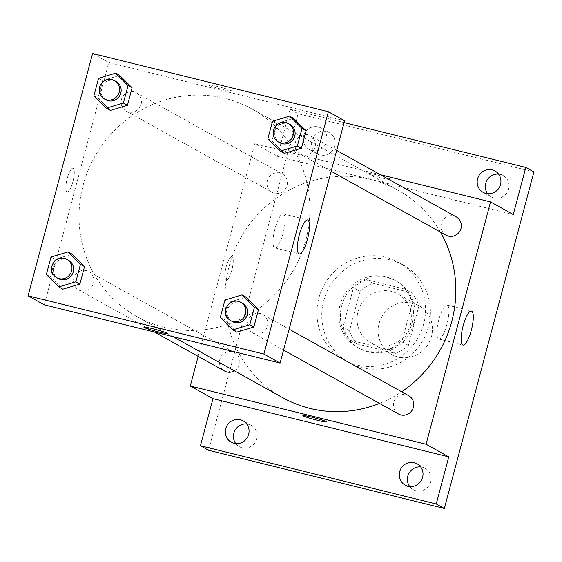 <?xml version="1.0" encoding="UTF-8"?>
<svg xmlns="http://www.w3.org/2000/svg" width="562" height="562" viewBox="0 0 562 562"><rect width="100%" height="100%" fill="white"/><g stroke="black" fill="none" stroke-linecap="round" stroke-linejoin="round"><path stroke-width="0.42" stroke-dasharray="2.81 2.11" d="M412.452 303.129A27.924 26.92 -60.9 0 0 380.214 320.2A27.924 26.92 -60.9 0 0 391.714 354.46A27.924 26.92 -60.9 0 0 428.813 343.143A27.924 26.92 -60.9 0 0 418.859 305.651A27.924 26.92 -60.9 0 0 412.452 303.129M391.363 291.404A27.924 26.92 -60.9 0 0 359.132 308.475A27.924 26.92 -60.9 0 0 370.625 342.736A27.924 26.92 -60.9 0 0 407.731 331.418A27.924 26.92 -60.9 0 0 397.777 293.926A27.924 26.92 -60.9 0 0 391.363 291.404M418.929 305.861L408.419 345.356A37.506 36.151 -60.9 0 1 395.36 353.365L356.926 343.874A37.506 36.151 -60.9 0 1 349.473 330.8L359.982 291.306A37.506 36.151 -60.9 0 1 373.042 283.297L411.475 292.788A37.506 36.151 -60.9 0 1 418.929 305.861L412.445 302.251L401.935 341.752L408.419 345.356M349.473 330.8L342.989 327.196L353.498 287.695L359.982 291.306M373.042 283.297L366.557 279.686L404.991 289.177L411.475 292.788M366.557 279.686A37.506 36.151 -60.9 0 0 353.498 287.695M342.989 327.196A37.506 36.151 -60.9 0 0 350.435 340.27L356.926 343.874M401.935 341.752A37.506 36.151 -60.9 0 1 388.869 349.754L350.435 340.27M412.445 302.251A37.506 36.151 -60.9 0 0 404.991 289.177M341.689 305.826A38.399 37.015 119.1 0 1 396.379 281.169A38.399 37.015 119.1 0 1 410.063 332.711A38.399 37.015 119.1 0 1 359.048 348.278A38.399 37.015 119.1 0 1 341.689 305.826M340.066 304.927A38.399 37.015 -60.9 0 0 357.432 347.372A38.399 37.015 -60.9 0 0 408.441 331.812A38.399 37.015 -60.9 0 0 394.756 280.262A38.399 37.015 -60.9 0 0 385.946 276.799A38.399 37.015 -60.9 0 0 340.066 304.927M388.869 349.754L395.36 353.365M390.421 259.967A55.849 53.84 -60.9 0 0 325.953 294.102A55.849 53.84 -60.9 0 0 348.946 362.631A55.849 53.84 -60.9 0 0 423.144 339.989A55.849 53.84 -60.9 0 0 403.242 265.011A55.849 53.84 -60.9 0 0 390.421 259.967M385.553 257.263A55.849 53.84 -60.9 0 0 321.092 291.397A55.849 53.84 -60.9 0 0 344.077 359.919A55.849 53.84 -60.9 0 0 418.283 337.284A55.849 53.84 -60.9 0 0 398.374 262.306A55.849 53.84 -60.9 0 0 385.553 257.263M409.74 486.552A12.216 11.781 -60.9 0 0 413.316 489.671A12.216 11.781 -60.9 0 0 430.717 481.824A12.216 11.781 -60.9 0 0 425.195 468.315A12.216 11.781 -60.9 0 0 420.657 466.924M487.654 193.75A12.216 11.781 -60.9 0 0 491.223 196.862A12.216 11.781 -60.9 0 0 508.624 189.015A12.216 11.781 -60.9 0 0 503.102 175.513A12.216 11.781 -60.9 0 0 498.571 174.122M334.664 146.064A12.216 11.781 -60.9 0 0 329.142 132.555A12.216 11.781 -60.9 0 0 312.908 137.507A12.216 11.781 -60.9 0 0 317.263 153.911A12.216 11.781 -60.9 0 0 334.664 146.064M235.78 443.601A12.216 11.781 -60.9 0 0 239.356 446.713A12.216 11.781 -60.9 0 0 256.757 438.873A12.216 11.781 -60.9 0 0 251.228 425.364A12.216 11.781 -60.9 0 0 246.697 423.973M208.558 450.281L298.106 113.721L533.9 171.944M198.168 356.364L254.755 143.703L277.459 156.334L289.999 109.211L298.106 113.721M232.141 256.693A12.216 3.14 103.9 0 0 231.93 256.609A12.216 3.14 103.9 0 0 225.952 267.716A12.216 3.14 103.9 0 0 226.079 280.333A12.216 3.14 103.9 0 0 231.951 269.641A12.216 3.14 103.9 0 0 232.141 256.693A12.216 3.14 103.9 0 0 231.937 256.609A12.216 3.14 103.9 0 0 225.959 267.723A12.216 3.14 103.9 0 0 226.079 280.333A12.216 3.14 103.9 0 0 231.958 269.641A12.216 3.14 103.9 0 0 232.141 256.693M303.628 135.892A12.216 11.781 119.1 0 1 321.028 128.045A12.216 11.781 119.1 0 1 326.557 141.554A12.216 11.781 119.1 0 1 309.156 149.401A12.216 11.781 119.1 0 1 303.628 135.892M277.459 156.334L513.254 214.551M289.999 109.211L344.099 122.572M440.425 232.064A118.68 114.409 -60.9 0 0 398.1 190.258A118.68 114.409 -60.9 0 0 370.864 179.545A118.68 114.409 -60.9 0 0 233.876 252.078A118.68 114.409 -60.9 0 0 282.721 397.692M379.505 403.418A118.68 114.409 -60.9 0 0 401.633 391.756M254.755 143.703L380.453 174.74M408.7 395.69A10.474 10.095 -60.9 0 0 406.298 394.742A10.474 10.095 -60.9 0 0 394.208 401.142A10.474 10.095 -60.9 0 0 398.521 413.99M279.904 173.012A10.474 10.095 -60.9 0 0 267.814 179.411A10.474 10.095 -60.9 0 0 272.127 192.26A10.474 10.095 -60.9 0 0 286.037 188.017A10.474 10.095 -60.9 0 0 282.307 173.953A10.474 10.095 -60.9 0 0 279.904 173.012M234.495 370.864A10.474 10.095 -60.9 0 0 239.833 361.71A10.474 10.095 -60.9 0 0 234.74 352.732A10.474 10.095 -60.9 0 0 232.331 351.791A10.474 10.095 -60.9 0 0 220.248 358.191A10.474 10.095 -60.9 0 0 224.554 371.039M446.088 235.211A10.474 10.095 119.1 0 1 442.357 221.154A10.474 10.095 119.1 0 1 456.274 216.911M376.301 174.845A12.216 0.822 -165.1 0 0 367.33 173.279A12.216 0.822 -165.1 0 0 378.928 177.22A12.216 0.822 -165.1 0 0 390.948 179.566A12.216 0.822 -165.1 0 0 376.301 174.845A12.216 0.822 -165.1 0 0 367.33 173.286A12.216 0.822 -165.1 0 0 378.928 177.22A12.216 0.822 -165.1 0 0 390.941 179.566A12.216 0.822 -165.1 0 0 376.301 174.845M302.855 415.599L302.855 415.599A12.216 0.822 14.9 0 1 314.875 417.945A12.216 0.822 14.9 0 1 326.473 421.879L326.466 421.886M447.359 305.145A17.506 4.503 -76.1 0 1 447.085 323.705A17.506 4.503 -76.1 0 1 438.669 339.026A17.506 4.503 -76.1 0 1 438.493 320.951A17.506 4.503 -76.1 0 1 447.064 305.033A17.506 4.503 -76.1 0 1 447.359 305.145M224.898 98.357A118.68 114.409 -60.9 0 0 87.911 170.89A118.68 114.409 -60.9 0 0 136.763 316.504A118.68 114.409 -60.9 0 0 294.439 268.404A118.68 114.409 -60.9 0 0 252.141 109.07A118.68 114.409 -60.9 0 0 224.898 98.357M302.532 154.971A10.474 10.095 119.1 0 1 300.129 154.03A10.474 10.095 119.1 0 1 296.399 139.966A10.474 10.095 119.1 0 1 310.308 135.723A10.474 10.095 119.1 0 1 314.622 148.572A10.474 10.095 119.1 0 1 302.532 154.971M86.372 270.603A10.474 10.095 -60.9 0 0 74.289 277.003A10.474 10.095 -60.9 0 0 78.596 289.852A10.474 10.095 -60.9 0 0 92.512 285.608A10.474 10.095 -60.9 0 0 88.775 271.551A10.474 10.095 -60.9 0 0 86.372 270.603M133.946 91.824A10.474 10.095 -60.9 0 0 121.856 98.224A10.474 10.095 -60.9 0 0 126.169 111.072A10.474 10.095 -60.9 0 0 140.079 106.829A10.474 10.095 -60.9 0 0 136.348 92.772A10.474 10.095 -60.9 0 0 133.946 91.824M260.339 313.561A10.474 10.095 -60.9 0 0 248.249 319.961A10.474 10.095 -60.9 0 0 252.563 332.809A10.474 10.095 -60.9 0 0 266.472 328.566A10.474 10.095 -60.9 0 0 262.742 314.502A10.474 10.095 -60.9 0 0 260.339 313.561M44.321 304.836L108.796 62.515L344.59 120.739M92.575 53.495L108.796 62.515M73.201 168.291A12.216 3.14 103.9 0 0 72.997 168.207A12.216 3.14 103.9 0 0 67.019 179.32A12.216 3.14 103.9 0 0 67.138 191.93A12.216 3.14 103.9 0 0 73.018 181.238A12.216 3.14 103.9 0 0 73.201 168.291A12.216 3.14 103.9 0 0 73.004 168.214A12.216 3.14 103.9 0 0 67.026 179.32A12.216 3.14 103.9 0 0 67.145 191.93A12.216 3.14 103.9 0 0 73.018 181.238A12.216 3.14 103.9 0 0 73.208 168.291M236.778 332.121L224.371 319.743L229.022 302.251L246.086 297.15L229.022 302.251L224.371 319.743L236.778 332.121M110.384 110.391L97.978 98.006L102.628 80.521L119.692 75.413L102.628 80.521L97.978 98.006L110.384 110.391M62.818 289.17L50.404 276.785L55.055 259.3L72.119 254.193L55.055 259.3L50.404 276.785L62.818 289.17M284.351 153.342L271.938 140.964L276.588 123.471L293.652 118.364L276.588 123.471L271.938 140.964L284.351 153.342M217.368 86.443A12.216 0.822 -165.1 0 0 208.397 84.876A12.216 0.822 -165.1 0 0 219.995 88.817A12.216 0.822 -165.1 0 0 232.008 91.163A12.216 0.822 -165.1 0 0 217.368 86.443A12.216 0.822 -165.1 0 0 208.397 84.883A12.216 0.822 -165.1 0 0 219.988 88.824A12.216 0.822 -165.1 0 0 232.008 91.163A12.216 0.822 -165.1 0 0 217.368 86.443M143.921 327.196L143.921 327.196A12.216 0.822 14.9 0 1 155.941 329.543A12.216 0.822 14.9 0 1 167.532 333.477A12.216 0.822 14.9 0 1 167.532 333.484L167.532 333.484M283.557 214.038A17.506 4.503 -76.1 0 1 283.283 232.591A17.506 4.503 -76.1 0 1 274.867 247.919A17.506 4.503 -76.1 0 1 274.692 229.844A17.506 4.503 -76.1 0 1 283.262 213.925A17.506 4.503 -76.1 0 1 283.557 214.038M290.034 124.448A10.474 10.095 -60.9 0 0 287.632 123.507A10.474 10.095 -60.9 0 0 275.549 129.906A10.474 10.095 -60.9 0 0 279.855 142.755M267.884 138.709L271.938 140.964M272.535 121.216L276.588 123.471M242.468 303.227A10.474 10.095 -60.9 0 0 240.065 302.286A10.474 10.095 -60.9 0 0 227.975 308.686A10.474 10.095 -60.9 0 0 232.289 321.534M220.311 317.488L224.371 319.743M224.969 299.996L229.022 302.251M116.074 81.497A10.474 10.095 -60.9 0 0 113.672 80.549A10.474 10.095 -60.9 0 0 101.581 86.948A10.474 10.095 -60.9 0 0 105.895 99.797M93.917 95.751L97.978 98.006M98.575 78.266L102.628 80.521M68.508 260.276A10.474 10.095 -60.9 0 0 66.098 259.328A10.474 10.095 -60.9 0 0 54.015 265.728A10.474 10.095 -60.9 0 0 58.322 278.576M46.351 274.53L50.404 276.785M51.002 257.045L55.055 259.3M418.859 305.651L397.777 293.926M391.714 354.46L370.625 342.736M357.432 347.372L359.048 348.278M394.756 280.262L396.379 281.169M344.077 359.919L348.946 362.631M398.374 262.306L403.242 265.011M251.228 425.364L243.121 420.854M239.356 446.713L231.242 442.203M329.142 132.555L321.028 128.045M317.263 153.911L309.156 149.401M503.102 175.513L494.996 171.003M491.223 196.862L483.116 192.352M425.195 468.315L417.081 463.805M413.316 489.671L405.209 485.161M438.669 339.026L463.032 345.047M447.064 305.033L471.427 311.046M136.763 316.504L172.843 336.575M252.141 109.07L398.1 190.258M336.694 150.398L310.308 135.723M331.144 171.277L300.129 154.03M78.596 289.852L154.417 332.023M88.775 271.551L234.74 352.732M126.169 111.072L272.127 192.26M136.348 92.772L282.307 173.953M252.563 332.809L283.571 350.056M262.742 314.502L289.128 329.177M274.867 247.919L299.23 253.94M283.262 213.925L307.625 219.939"/><path stroke-width="0.84" d="M420.657 466.924A12.216 11.781 -60.9 0 0 408.96 473.267A12.216 11.781 -60.9 0 0 409.74 486.552M498.571 174.122A12.216 11.781 -60.9 0 0 486.875 180.465A12.216 11.781 -60.9 0 0 487.654 193.75M246.697 423.973A12.216 11.781 -60.9 0 0 235 430.316A12.216 11.781 -60.9 0 0 235.78 443.601M344.099 122.572L525.793 167.434L533.9 171.944L444.345 508.505L208.558 450.281L200.444 445.771L212.984 398.655L190.279 386.024L198.168 356.364M477.595 178.849A12.216 11.781 119.1 0 1 494.996 171.003A12.216 11.781 119.1 0 1 500.517 184.505A12.216 11.781 119.1 0 1 483.116 192.352A12.216 11.781 119.1 0 1 477.595 178.849M525.793 167.434L513.254 214.551L490.549 201.927L426.073 444.247L448.778 456.878L436.238 503.995L444.345 508.505M471.722 311.165A17.506 4.503 -76.1 0 1 471.455 329.718A17.506 4.503 -76.1 0 1 463.032 345.047A17.506 4.503 -76.1 0 1 462.856 326.965A17.506 4.503 -76.1 0 1 471.427 311.046A17.506 4.503 -76.1 0 1 471.722 311.165M436.238 503.995L200.444 445.771M399.68 471.651A12.216 11.781 119.1 0 1 417.081 463.805A12.216 11.781 119.1 0 1 422.61 477.314A12.216 11.781 119.1 0 1 405.209 485.161A12.216 11.781 119.1 0 1 399.68 471.651M225.72 428.701A12.216 11.781 119.1 0 1 243.121 420.854A12.216 11.781 119.1 0 1 248.643 434.363A12.216 11.781 119.1 0 1 231.242 442.203A12.216 11.781 119.1 0 1 225.72 428.701M448.778 456.878L212.984 398.655M172.843 336.575L282.721 397.692A118.68 114.409 -60.9 0 0 379.505 403.418M401.633 391.756A118.68 114.409 -60.9 0 0 440.425 232.064M426.073 444.247L190.279 386.024M380.453 174.74L490.549 201.927M283.571 350.056L398.521 413.99A10.474 10.095 -60.9 0 0 412.431 409.747A10.474 10.095 -60.9 0 0 408.7 395.69L289.128 329.177M154.417 332.023L224.554 371.039A10.474 10.095 -60.9 0 0 234.495 370.864M336.694 150.398L456.274 216.911A10.474 10.095 119.1 0 1 460.58 229.76A10.474 10.095 119.1 0 1 448.49 236.159A10.474 10.095 119.1 0 1 446.088 235.211L331.144 171.277M326.473 421.879A12.216 0.822 14.9 0 1 317.502 420.32A12.216 0.822 14.9 0 1 302.855 415.599A12.216 0.822 14.9 0 1 314.875 417.945A12.216 0.822 14.9 0 1 326.466 421.886A12.216 0.822 14.9 0 1 317.502 420.32A12.216 0.822 14.9 0 1 302.855 415.599M328.37 111.719L344.59 120.739L280.108 363.059L44.321 304.836L28.1 295.816L92.575 53.495L328.37 111.719L263.894 354.039L28.1 295.816M242.032 294.895L246.086 297.15L258.499 309.529L253.841 327.021L236.778 332.121L232.724 329.866L220.311 317.488L224.969 299.996L242.032 294.895L254.438 307.274L249.788 324.766L232.724 329.866M115.639 73.158L119.692 75.413L132.105 87.798L127.448 105.284L110.384 110.391L106.33 108.136L93.917 95.751L98.575 78.266L115.639 73.158L128.045 85.543L123.394 103.029L106.33 108.136M68.065 251.938L72.119 254.193L84.532 266.578L79.881 284.063L62.818 289.17L58.764 286.915L46.351 274.53L51.002 257.045L68.065 251.938L80.478 264.323L75.828 281.808L58.764 286.915M289.599 116.109L293.652 118.364L306.065 130.749L301.415 148.242L284.351 153.342L280.29 151.087L267.884 138.709L272.535 121.216L289.599 116.109L302.012 128.494L297.354 145.987L280.29 151.087M263.894 354.039L280.108 363.059M307.92 220.058A17.506 4.503 -76.1 0 1 307.653 238.611A17.506 4.503 -76.1 0 1 299.23 253.94A17.506 4.503 -76.1 0 1 299.061 235.857A17.506 4.503 -76.1 0 1 307.625 219.939A17.506 4.503 -76.1 0 1 307.92 220.058M167.532 333.484A12.216 0.822 14.9 0 1 158.568 331.917A12.216 0.822 14.9 0 1 143.921 327.203A12.216 0.822 14.9 0 1 155.941 329.543A12.216 0.822 14.9 0 1 167.532 333.484A12.216 0.822 14.9 0 1 158.568 331.917A12.216 0.822 14.9 0 1 143.921 327.196M278.232 141.849L279.855 142.755A10.474 10.095 -60.9 0 0 293.771 138.505A10.474 10.095 -60.9 0 0 290.034 124.448L288.418 123.549A10.474 10.095 -60.9 0 0 286.009 122.6A10.474 10.095 -60.9 0 0 273.926 129A10.474 10.095 -60.9 0 0 278.232 141.849A10.474 10.095 -60.9 0 0 292.149 137.606A10.474 10.095 -60.9 0 0 288.418 123.549M293.652 118.364L306.065 130.749L301.415 148.242L284.351 153.342M302.012 128.494L306.065 130.749M297.354 145.987L301.415 148.242M230.666 320.628L232.289 321.534A10.474 10.095 -60.9 0 0 246.198 317.284A10.474 10.095 -60.9 0 0 242.468 303.227L240.845 302.328A10.474 10.095 -60.9 0 0 238.443 301.38A10.474 10.095 -60.9 0 0 226.353 307.779A10.474 10.095 -60.9 0 0 230.666 320.628A10.474 10.095 -60.9 0 0 244.575 316.385A10.474 10.095 -60.9 0 0 240.845 302.328M246.086 297.15L258.499 309.529L253.841 327.021L236.778 332.121M254.438 307.274L258.499 309.529M249.788 324.766L253.841 327.021M104.272 98.898L105.895 99.797A10.474 10.095 -60.9 0 0 119.804 95.554A10.474 10.095 -60.9 0 0 116.074 81.497L114.451 80.591A10.474 10.095 -60.9 0 0 112.049 79.649A10.474 10.095 -60.9 0 0 99.959 86.049A10.474 10.095 -60.9 0 0 104.272 98.898A10.474 10.095 -60.9 0 0 118.182 94.648A10.474 10.095 -60.9 0 0 114.451 80.591M119.692 75.413L132.105 87.798L127.448 105.284L110.384 110.391M128.045 85.543L132.105 87.798M123.394 103.029L127.448 105.284M56.706 277.677L58.322 278.576A10.474 10.095 -60.9 0 0 72.238 274.333A10.474 10.095 -60.9 0 0 68.508 260.276L66.885 259.37A10.474 10.095 -60.9 0 0 64.482 258.429A10.474 10.095 -60.9 0 0 52.392 264.828A10.474 10.095 -60.9 0 0 56.706 277.677A10.474 10.095 -60.9 0 0 70.615 273.434A10.474 10.095 -60.9 0 0 66.885 259.37M72.119 254.193L84.532 266.578L79.881 284.063L62.818 289.17M80.478 264.323L84.532 266.578M75.828 281.808L79.881 284.063"/></g></svg>
